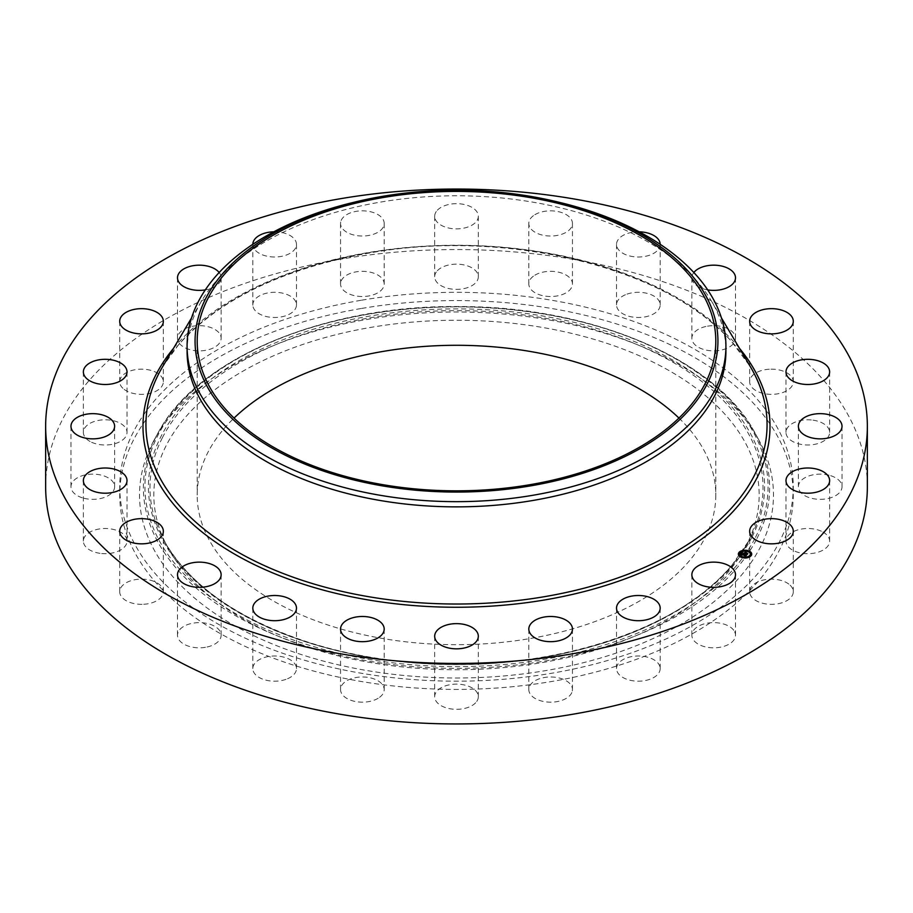 <?xml version="1.0" encoding="UTF-8"?>
<svg xmlns="http://www.w3.org/2000/svg" width="913" height="913" viewBox="0 0 913 913"><rect width="100%" height="100%" fill="white"/><g stroke="black" fill="none" stroke-linecap="round" stroke-linejoin="round"><path stroke-width="0.68" stroke-dasharray="4.57 3.42" d="M734.611 631.682A21.821 12.599 180 0 1 735.501 635.231A21.821 12.599 180 0 1 716.785 647.694A21.821 12.599 180 0 1 692.739 638.769A21.821 12.599 180 0 1 691.86 635.231A21.821 12.599 180 0 1 710.576 622.757A21.821 12.599 180 0 1 734.611 631.682M45.65 486.743A410.85 237.197 180 0 1 340.834 259.144A410.85 237.197 180 0 1 867.35 486.743M187.085 351.322A269.415 155.541 180 0 1 201.602 300.959A269.415 155.541 180 0 1 380.653 202.07A269.415 155.541 180 0 1 711.398 300.959A269.415 155.541 180 0 1 725.915 351.322M351.87 202.789A269.415 155.541 180 0 1 380.653 196.877A269.415 155.541 180 0 1 561.13 202.789M678.941 418.063A259.303 149.709 180 0 1 715.803 494.994A259.303 149.709 180 0 1 529.506 638.644A259.303 149.709 180 0 1 197.197 494.994A259.303 149.709 180 0 1 234.059 418.063M361.685 308.434A336.76 194.423 180 0 1 793.26 494.994A336.76 194.423 180 0 1 551.315 681.555A336.76 194.423 180 0 1 119.74 494.994A336.76 194.423 180 0 1 361.685 308.434M361.685 300.183A336.76 194.423 180 0 1 793.26 486.743A336.76 194.423 180 0 1 551.315 673.315A336.76 194.423 180 0 1 119.74 486.743A336.76 194.423 180 0 1 361.685 300.183M660.167 668.305A21.821 12.599 180 0 1 660.179 668.601A21.821 12.599 180 0 1 638.609 681.189A21.821 12.599 180 0 1 616.537 668.898A21.821 12.599 180 0 1 616.526 668.601A21.821 12.599 180 0 1 638.096 656.002A21.821 12.599 180 0 1 660.167 668.305M571.835 692.545A21.821 12.599 180 0 1 548.04 702.086A21.821 12.599 180 0 1 528.81 689.577A21.821 12.599 180 0 1 529.426 686.599A21.821 12.599 180 0 1 553.221 677.069A21.821 12.599 180 0 1 572.451 689.577A21.821 12.599 180 0 1 571.835 692.545M475.65 702.77A21.821 12.599 180 0 1 451.102 708.933A21.821 12.599 180 0 1 434.679 696.733A21.821 12.599 180 0 1 437.35 690.685A21.821 12.599 180 0 1 461.898 684.522A21.821 12.599 180 0 1 478.321 696.733A21.821 12.599 180 0 1 475.65 702.77M378.153 698.274A21.821 12.599 180 0 1 354.255 701.264A21.821 12.599 180 0 1 340.549 689.577A21.821 12.599 180 0 1 346.575 680.881A21.821 12.599 180 0 1 370.484 677.88A21.821 12.599 180 0 1 384.19 689.577A21.821 12.599 180 0 1 378.153 698.274M285.997 679.352A21.821 12.599 180 0 1 263.96 679.58A21.821 12.599 180 0 1 252.821 668.601A21.821 12.599 180 0 1 263.298 657.839A21.821 12.599 180 0 1 285.335 657.611A21.821 12.599 180 0 1 296.474 668.601A21.821 12.599 180 0 1 285.997 679.352M205.471 647.317A21.821 12.599 180 0 1 177.499 635.231A21.821 12.599 180 0 1 193.179 623.134A21.821 12.599 180 0 1 221.14 635.231A21.821 12.599 180 0 1 205.471 647.317M142.04 604.338A21.821 12.599 180 0 1 119.706 591.738A21.821 12.599 180 0 1 141.013 579.139A21.821 12.599 180 0 1 163.347 591.738A21.821 12.599 180 0 1 142.04 604.338M100.042 553.335A21.821 12.599 180 0 1 83.368 541.089A21.821 12.599 180 0 1 110.336 528.855A21.821 12.599 180 0 1 127.01 541.089A21.821 12.599 180 0 1 100.042 553.335M82.33 497.802A21.821 12.599 180 0 1 70.974 486.743A21.821 12.599 180 0 1 103.26 475.684A21.821 12.599 180 0 1 114.616 486.743A21.821 12.599 180 0 1 82.33 497.802M90.125 441.515A21.821 12.599 180 0 1 83.368 432.397A21.821 12.599 180 0 1 96.607 420.813A21.821 12.599 180 0 1 120.254 423.278A21.821 12.599 180 0 1 127.01 432.397A21.821 12.599 180 0 1 113.783 443.98A21.821 12.599 180 0 1 90.125 441.515M122.89 388.31A21.821 12.599 180 0 1 119.706 381.76A21.821 12.599 180 0 1 135.626 369.628A21.821 12.599 180 0 1 160.163 375.197A21.821 12.599 180 0 1 163.347 381.76A21.821 12.599 180 0 1 147.415 393.891A21.821 12.599 180 0 1 122.89 388.31M178.389 341.816A21.821 12.599 180 0 1 177.499 338.267A21.821 12.599 180 0 1 196.215 325.793A21.821 12.599 180 0 1 220.261 334.717A21.821 12.599 180 0 1 221.14 338.267A21.821 12.599 180 0 1 202.424 350.74A21.821 12.599 180 0 1 178.389 341.816M252.833 305.193A21.821 12.599 180 0 1 252.821 304.896A21.821 12.599 180 0 1 274.391 292.297A21.821 12.599 180 0 1 296.463 304.6A21.821 12.599 180 0 1 296.474 304.896A21.821 12.599 180 0 1 274.904 317.496A21.821 12.599 180 0 1 252.833 305.193M341.165 280.942A21.821 12.599 180 0 1 364.96 271.412A21.821 12.599 180 0 1 384.19 283.92A21.821 12.599 180 0 1 383.574 286.887A21.821 12.599 180 0 1 359.779 296.428A21.821 12.599 180 0 1 340.549 283.92A21.821 12.599 180 0 1 341.165 280.942M437.35 270.727A21.821 12.599 180 0 1 461.898 264.553A21.821 12.599 180 0 1 478.321 276.765A21.821 12.599 180 0 1 475.65 282.802A21.821 12.599 180 0 1 451.102 288.976A21.821 12.599 180 0 1 434.679 276.765A21.821 12.599 180 0 1 437.35 270.727M534.847 275.224A21.821 12.599 180 0 1 558.745 272.222A21.821 12.599 180 0 1 572.451 283.92A21.821 12.599 180 0 1 566.425 292.616A21.821 12.599 180 0 1 542.516 295.618A21.821 12.599 180 0 1 528.81 283.92A21.821 12.599 180 0 1 534.847 275.224M627.003 294.134A21.821 12.599 180 0 1 649.04 293.918A21.821 12.599 180 0 1 660.179 304.896A21.821 12.599 180 0 1 649.702 315.658A21.821 12.599 180 0 1 627.665 315.887A21.821 12.599 180 0 1 616.526 304.896A21.821 12.599 180 0 1 627.003 294.134M707.529 326.181A21.821 12.599 180 0 1 735.501 338.267A21.821 12.599 180 0 1 719.821 350.352A21.821 12.599 180 0 1 691.86 338.267A21.821 12.599 180 0 1 707.529 326.181M770.96 369.16A21.821 12.599 180 0 1 793.294 381.76A21.821 12.599 180 0 1 771.987 394.348A21.821 12.599 180 0 1 749.653 381.76A21.821 12.599 180 0 1 770.96 369.16M812.958 420.151A21.821 12.599 180 0 1 829.632 432.397A21.821 12.599 180 0 1 802.664 444.642A21.821 12.599 180 0 1 785.99 432.397A21.821 12.599 180 0 1 812.958 420.151M830.67 475.684A21.821 12.599 180 0 1 842.026 486.743A21.821 12.599 180 0 1 809.74 497.802A21.821 12.599 180 0 1 798.384 486.743A21.821 12.599 180 0 1 830.67 475.684M822.875 531.982A21.821 12.599 180 0 1 829.632 541.089A21.821 12.599 180 0 1 816.393 552.673A21.821 12.599 180 0 1 792.746 550.208A21.821 12.599 180 0 1 785.99 541.089A21.821 12.599 180 0 1 799.217 529.517A21.821 12.599 180 0 1 822.875 531.982M790.11 585.187A21.821 12.599 180 0 1 793.294 591.738A21.821 12.599 180 0 1 777.374 603.87A21.821 12.599 180 0 1 752.837 598.289A21.821 12.599 180 0 1 749.653 591.738A21.821 12.599 180 0 1 765.585 579.607A21.821 12.599 180 0 1 790.11 585.187M273.797 231.811A21.821 12.599 180 0 1 296.463 244.102A21.821 12.599 180 0 1 296.474 244.399A21.821 12.599 180 0 1 274.904 256.998A21.821 12.599 180 0 1 252.833 244.695A21.821 12.599 180 0 1 252.821 244.399A21.821 12.599 180 0 1 252.821 244.307M341.165 220.455A21.821 12.599 180 0 1 364.96 210.914A21.821 12.599 180 0 1 384.19 223.423A21.821 12.599 180 0 1 383.574 226.401A21.821 12.599 180 0 1 359.779 235.931A21.821 12.599 180 0 1 340.549 223.423A21.821 12.599 180 0 1 341.165 220.455M437.35 210.23A21.821 12.599 180 0 1 461.898 204.067A21.821 12.599 180 0 1 478.321 216.267A21.821 12.599 180 0 1 475.65 222.316A21.821 12.599 180 0 1 451.102 228.478A21.821 12.599 180 0 1 434.679 216.267A21.821 12.599 180 0 1 437.35 210.23M534.847 214.726A21.821 12.599 180 0 1 558.745 211.736A21.821 12.599 180 0 1 572.451 223.423A21.821 12.599 180 0 1 566.425 232.119A21.821 12.599 180 0 1 542.516 235.12A21.821 12.599 180 0 1 528.81 223.423A21.821 12.599 180 0 1 534.847 214.726M660.179 244.307A21.821 12.599 180 0 1 660.179 244.399A21.821 12.599 180 0 1 649.702 255.161A21.821 12.599 180 0 1 627.665 255.389A21.821 12.599 180 0 1 616.526 244.399A21.821 12.599 180 0 1 627.003 233.648A21.821 12.599 180 0 1 639.203 231.811M707.689 289.889A21.821 12.599 180 0 1 691.86 277.769A21.821 12.599 180 0 1 693.834 272.519M219.166 272.519A21.821 12.599 180 0 1 220.261 274.231A21.821 12.599 180 0 1 221.14 277.769A21.821 12.599 180 0 1 205.311 289.889M152.345 443.478A316.971 182.999 180 0 1 154.137 440.066A316.971 182.999 180 0 1 456.5 311.995A316.971 182.999 180 0 1 758.863 440.066A316.971 182.999 180 0 1 760.655 546.522A316.971 182.999 180 0 1 367.254 670.599A316.971 182.999 180 0 1 152.345 443.478M746.925 544.194A302.671 174.748 180 0 1 745.213 547.446A302.671 174.748 180 0 1 456.5 669.743A302.671 174.748 180 0 1 167.787 547.446A302.671 174.748 180 0 1 166.075 445.795A302.671 174.748 180 0 1 541.717 327.322A302.671 174.748 180 0 1 746.925 544.194M744.163 553.54L745.145 553.974M745.065 554.054L746.514 554.921L746.503 554.248M746.902 554.305L746.514 554.921M746.149 553.152L746.777 553.426L745.693 553.792M745.601 553.62L744.654 553.198L745.624 552.753L744.757 553.198L745.601 553.575M745.567 552.707L744.415 553.221M744.415 552.993L745.191 552.73M745.83 552.182L745.807 553.004M744.803 552.605L744.757 553.198M745.248 555.583L744.928 556.154L742.6 554.83L742.497 555.412L742.486 554.465M742.235 554.853L742.235 555.446M745.944 552.958L747.017 553.381L745.944 552.627M743.467 554.202L746.138 555.469L745.134 556.154L745.978 555.515L743.467 554.248M746.286 553.495L747.838 554.191L746.708 554.967L747.679 554.237L745.932 553.769L746.286 553.244M744.631 550.573A6.665 3.846 0 0 0 743.867 550.619M738.389 554.248A6.665 3.846 0 0 0 738.377 554.408A6.665 3.846 0 0 0 740.991 557.466A6.665 3.846 0 0 0 747.998 557.866A6.665 3.846 0 0 0 751.719 554.408A6.665 3.846 0 0 0 751.707 554.248M745.43 557.432A5.25 3.036 0 0 0 746.172 557.375M750.292 554.248A5.25 3.036 0 0 0 748.238 552.011A5.25 3.036 0 0 0 742.851 551.657A5.25 3.036 0 0 0 739.804 554.248M740.603 552.148L740.032 552.148M748.957 551.52L748.386 551.52M743.924 551.121L744.654 551.053M744.552 550.836L743.981 550.836M750.064 556.348L749.493 556.348M751.239 553.803L750.669 553.803M741.698 556.976L741.128 556.976M739.416 554.693L738.845 554.693M746.104 557.66L745.533 557.66M745.453 557.923L746.218 557.877M162.662 366.649A310.568 179.313 180 0 1 369.057 252.661A310.568 179.313 180 0 1 750.338 366.649L731.427 341.359C667.22 267.635 506.144 228.159 368.772 253.118C283.121 268.593 219.736 299.11 178.606 344.692L162.662 366.649M173.504 348.355A313.513 181.002 180 0 1 368.236 252.57A313.513 181.002 180 0 1 739.496 348.355M755.462 537.392A311.561 179.884 0 0 0 544.216 314.14A311.561 179.884 0 0 0 157.538 436.106A311.561 179.884 0 0 0 368.784 659.346A311.561 179.884 0 0 0 755.462 537.392M756.957 538.487A313.125 180.785 0 0 0 755.188 433.333A313.125 180.785 0 0 0 456.5 306.814A313.125 180.785 0 0 0 157.812 433.333A313.125 180.785 0 0 0 156.043 436.699A313.125 180.785 0 0 0 368.338 661.058A313.125 180.785 0 0 0 756.957 538.487M752.118 536.821A308.08 177.864 180 0 1 369.765 657.417A308.08 177.864 180 0 1 160.882 436.665A308.08 177.864 180 0 1 543.235 316.069A308.08 177.864 180 0 1 752.118 536.821M162.377 437.772A306.517 176.962 0 0 0 164.112 540.701A306.517 176.962 0 0 0 456.5 664.561A306.517 176.962 0 0 0 748.888 540.701A306.517 176.962 0 0 0 750.623 537.415A306.517 176.962 0 0 0 542.801 317.781A306.517 176.962 0 0 0 162.377 437.772M735.501 574.734L735.501 635.231M691.86 574.734L691.86 635.231M201.602 300.959L191.57 317.895M711.398 300.959L721.43 317.895M197.197 341.12L197.197 494.994M715.803 341.12L715.803 494.994M793.26 486.743L793.26 494.994M119.74 486.743L119.74 494.994M252.821 244.399L252.821 304.896M296.474 244.399L296.474 304.896M528.81 629.08L528.81 689.577M572.451 629.08L572.451 689.577M384.19 223.423L384.19 283.92M340.549 223.423L340.549 283.92M434.679 636.235L434.679 696.733M478.321 636.235L478.321 696.733M478.321 216.267L478.321 276.765M434.679 216.267L434.679 276.765M340.549 629.08L340.549 689.577M384.19 629.08L384.19 689.577M572.451 223.423L572.451 283.92M528.81 223.423L528.81 283.92M252.821 608.104L252.821 668.601M296.474 608.104L296.474 668.601M660.179 244.399L660.179 304.896M616.526 244.399L616.526 304.896M177.499 574.734L177.499 635.231M221.14 574.734L221.14 635.231M735.501 277.769L735.501 338.267M691.86 277.769L691.86 338.267M119.706 531.24L119.706 591.738M163.347 531.24L163.347 591.738M793.294 321.262L793.294 381.76M749.653 321.262L749.653 381.76M83.368 480.603L83.368 541.089M127.01 480.603L127.01 541.089M829.632 371.911L829.632 432.397M785.99 371.911L785.99 432.397M70.974 426.257L70.974 486.743M114.616 426.257L114.616 486.743M842.026 426.257L842.026 486.743M798.384 426.257L798.384 486.743M83.368 371.911L83.368 432.397M127.01 371.911L127.01 432.397M829.632 480.603L829.632 541.089M785.99 480.603L785.99 541.089M119.706 321.262L119.706 381.76M163.347 321.262L163.347 381.76M793.294 531.24L793.294 591.738M749.653 531.24L749.653 591.738M177.499 277.769L177.499 338.267M221.14 277.769L221.14 338.267M660.179 608.104L660.179 668.601M616.526 608.104L616.526 668.601M758.863 440.066L755.188 433.333C717.002 359.642 591.339 306.095 459.068 306.563C325.039 304.782 196.443 358.638 157.812 433.333L154.137 440.066M167.787 547.446L164.112 540.701C189.756 585.644 238.567 619.744 310.546 642.992C344.92 653.674 381.508 660.373 420.288 663.066C546.533 672.79 678.005 631.34 731.986 565.147L748.888 540.701L745.213 547.446"/><path stroke-width="1.37" d="M734.611 571.184A21.821 12.599 180 0 1 735.501 574.734A21.821 12.599 180 0 1 716.785 587.207A21.821 12.599 180 0 1 692.739 578.283A21.821 12.599 180 0 1 691.86 574.734A21.821 12.599 180 0 1 710.576 562.26A21.821 12.599 180 0 1 734.611 571.184M867.35 426.257L867.35 486.743A410.85 237.197 180 0 1 572.166 714.354A410.85 237.197 180 0 1 45.65 486.743L45.65 426.257A410.85 237.197 180 0 1 340.834 198.646A410.85 237.197 180 0 1 867.35 426.257A410.85 237.197 180 0 1 572.166 653.856A410.85 237.197 180 0 1 45.65 426.257M558.026 202.035L561.13 202.789A269.415 155.541 180 0 1 725.915 346.13L725.915 351.322A269.415 155.541 180 0 1 532.347 500.575A269.415 155.541 180 0 1 187.085 351.322L187.085 346.13A269.415 155.541 180 0 1 197.984 302.329A269.415 155.541 180 0 1 351.87 202.789L354.974 202.035A261.426 150.93 180 0 1 558.026 202.035A261.426 150.93 180 0 1 707.358 383.62A261.426 150.93 180 0 1 382.901 485.956A261.426 150.93 180 0 1 205.642 298.631A261.426 150.93 180 0 1 354.974 202.035M725.915 346.13A269.415 155.541 180 0 1 715.016 389.919A269.415 155.541 180 0 1 532.347 495.371A269.415 155.541 180 0 1 187.085 346.13M234.059 418.063A259.303 149.709 180 0 1 383.494 351.345A259.303 149.709 180 0 1 678.941 418.063M529.506 484.78A259.303 149.709 180 0 1 197.197 341.12A259.303 149.709 180 0 1 383.494 197.47A259.303 149.709 180 0 1 715.803 341.12A259.303 149.709 180 0 1 529.506 484.78M252.821 244.307A21.821 12.599 180 0 1 273.797 231.811M571.835 632.058A21.821 12.599 180 0 1 548.04 641.588A21.821 12.599 180 0 1 528.81 629.08A21.821 12.599 180 0 1 529.426 626.113A21.821 12.599 180 0 1 553.221 616.572A21.821 12.599 180 0 1 572.451 629.08A21.821 12.599 180 0 1 571.835 632.058M475.65 642.273A21.821 12.599 180 0 1 451.102 648.447A21.821 12.599 180 0 1 434.679 636.235A21.821 12.599 180 0 1 437.35 630.198A21.821 12.599 180 0 1 461.898 624.024A21.821 12.599 180 0 1 478.321 636.235A21.821 12.599 180 0 1 475.65 642.273M378.153 637.776A21.821 12.599 180 0 1 354.255 640.778A21.821 12.599 180 0 1 340.549 629.08A21.821 12.599 180 0 1 346.575 620.384A21.821 12.599 180 0 1 370.484 617.382A21.821 12.599 180 0 1 384.19 629.08A21.821 12.599 180 0 1 378.153 637.776M285.997 618.866A21.821 12.599 180 0 1 263.96 619.082A21.821 12.599 180 0 1 252.821 608.104A21.821 12.599 180 0 1 263.298 597.342A21.821 12.599 180 0 1 285.335 597.113A21.821 12.599 180 0 1 296.474 608.104A21.821 12.599 180 0 1 285.997 618.866M639.203 231.811A21.821 12.599 180 0 1 660.179 244.307M205.471 586.819A21.821 12.599 180 0 1 177.499 574.734A21.821 12.599 180 0 1 193.179 562.648A21.821 12.599 180 0 1 221.14 574.734A21.821 12.599 180 0 1 205.471 586.819M693.834 272.519A21.821 12.599 180 0 1 707.529 265.683A21.821 12.599 180 0 1 735.501 277.769A21.821 12.599 180 0 1 719.821 289.866A21.821 12.599 180 0 1 707.689 289.889M142.04 543.84A21.821 12.599 180 0 1 119.706 531.24A21.821 12.599 180 0 1 141.013 518.652A21.821 12.599 180 0 1 163.347 531.24A21.821 12.599 180 0 1 142.04 543.84M770.96 308.662A21.821 12.599 180 0 1 793.294 321.262A21.821 12.599 180 0 1 771.987 333.861A21.821 12.599 180 0 1 749.653 321.262A21.821 12.599 180 0 1 770.96 308.662M100.042 492.849A21.821 12.599 180 0 1 83.368 480.603A21.821 12.599 180 0 1 110.336 468.358A21.821 12.599 180 0 1 127.01 480.603A21.821 12.599 180 0 1 100.042 492.849M812.958 359.665A21.821 12.599 180 0 1 829.632 371.911A21.821 12.599 180 0 1 802.664 384.145A21.821 12.599 180 0 1 785.99 371.911A21.821 12.599 180 0 1 812.958 359.665M82.33 437.316A21.821 12.599 180 0 1 70.974 426.257A21.821 12.599 180 0 1 103.26 415.198A21.821 12.599 180 0 1 114.616 426.257A21.821 12.599 180 0 1 82.33 437.316M830.67 415.198A21.821 12.599 180 0 1 842.026 426.257A21.821 12.599 180 0 1 809.74 437.316A21.821 12.599 180 0 1 798.384 426.257A21.821 12.599 180 0 1 830.67 415.198M90.125 381.018A21.821 12.599 180 0 1 83.368 371.911A21.821 12.599 180 0 1 96.607 360.327A21.821 12.599 180 0 1 120.254 362.792A21.821 12.599 180 0 1 127.01 371.911A21.821 12.599 180 0 1 113.783 383.483A21.821 12.599 180 0 1 90.125 381.018M822.875 471.485A21.821 12.599 180 0 1 829.632 480.603A21.821 12.599 180 0 1 816.393 492.187A21.821 12.599 180 0 1 792.746 489.722A21.821 12.599 180 0 1 785.99 480.603A21.821 12.599 180 0 1 799.217 469.02A21.821 12.599 180 0 1 822.875 471.485M122.89 327.813A21.821 12.599 180 0 1 119.706 321.262A21.821 12.599 180 0 1 135.626 309.13A21.821 12.599 180 0 1 160.163 314.711A21.821 12.599 180 0 1 163.347 321.262A21.821 12.599 180 0 1 147.415 333.393A21.821 12.599 180 0 1 122.89 327.813M790.11 524.69A21.821 12.599 180 0 1 793.294 531.24A21.821 12.599 180 0 1 777.374 543.372A21.821 12.599 180 0 1 752.837 537.803A21.821 12.599 180 0 1 749.653 531.24A21.821 12.599 180 0 1 765.585 519.109A21.821 12.599 180 0 1 790.11 524.69M205.311 289.889A21.821 12.599 180 0 1 178.389 281.318A21.821 12.599 180 0 1 177.499 277.769A21.821 12.599 180 0 1 194.674 265.466A21.821 12.599 180 0 1 219.166 272.519M660.167 607.807A21.821 12.599 180 0 1 660.179 608.104A21.821 12.599 180 0 1 638.609 620.703A21.821 12.599 180 0 1 616.537 608.4A21.821 12.599 180 0 1 616.526 608.104A21.821 12.599 180 0 1 638.096 595.504A21.821 12.599 180 0 1 660.167 607.807M749.105 551.03A6.665 3.846 180 0 1 751.719 554.088A6.665 3.846 180 0 1 747.998 557.535A6.665 3.846 180 0 1 740.991 557.135A6.665 3.846 180 0 1 738.377 554.088A6.665 3.846 180 0 1 742.098 550.63A6.665 3.846 180 0 1 749.105 551.03M748.386 551.52L748.272 551.68A5.25 3.036 180 0 1 750.303 554.088A5.25 3.036 180 0 1 747.37 556.804A5.25 3.036 180 0 1 741.847 556.485A5.25 3.036 180 0 1 739.792 554.088A5.25 3.036 180 0 1 742.726 551.361A5.25 3.036 180 0 1 748.238 551.68L749.082 551.349L748.272 551.349M743.285 553.849L745.738 555.218L744.928 555.823L742.429 554.419L741.367 554.99L743.467 553.381L743.102 554.123L746.138 555.138L745.236 555.823L745.978 555.184L743.559 553.883M745.465 551.874L745.875 552.399L744.415 552.901L745.499 553.381L744.654 552.867L745.624 552.422L744.757 552.867L745.807 552.673L746.777 553.107L745.693 553.461L747.382 553.94L746.514 554.59L743.627 553.255L745.556 552.045M747.017 553.05L745.944 552.627L747.017 553.05M746.035 553.438L747.838 553.86L746.708 554.636L747.679 553.906L746.035 553.483M740.557 551.806L739.907 551.988L740.557 551.806M744.517 550.482L743.867 550.676L744.517 550.482M750.018 555.994L749.368 556.177L750.018 555.994M751.205 553.449L750.554 553.632L751.205 553.449M741.173 556.998L741.824 556.816L741.173 556.998M738.891 554.716L739.541 554.533L738.891 554.716M745.579 557.683L746.229 557.489L745.579 557.683M745.693 553.461L746.902 554.305M744.415 552.901L745.601 553.289M742.794 554.134L745.248 555.583M751.707 554.248A6.665 3.846 0 0 0 749.105 551.361A6.665 3.846 0 0 0 749.082 551.349L748.957 551.52M748.534 551.132A6.665 3.846 0 0 0 744.631 550.573M743.867 550.619A6.665 3.846 0 0 0 740.203 551.76M740.032 552.148L739.907 551.988A6.665 3.846 0 0 0 738.389 554.248M741.55 557.364L741.824 556.816A5.25 3.036 0 0 0 741.847 556.816A5.25 3.036 0 0 0 745.43 557.432M746.172 557.375A5.25 3.036 0 0 0 749.379 556.131M749.527 555.994A5.25 3.036 0 0 0 750.303 554.408A5.25 3.036 0 0 0 750.292 554.248M739.804 554.248A5.25 3.036 0 0 0 739.792 554.408A5.25 3.036 0 0 0 741.367 556.576M739.907 552.319L740.557 552.502M750.669 553.803L751.239 553.803M738.845 554.693L739.416 554.693M721.43 317.895L750.338 366.649A310.568 179.313 180 0 1 543.943 596.771A310.568 179.313 180 0 1 232.073 548.656A310.568 179.313 180 0 1 162.662 366.649L191.57 317.895M739.496 348.355A313.513 181.002 180 0 1 544.764 599.932A313.513 181.002 180 0 1 217.853 543.646A313.513 181.002 180 0 1 173.504 348.355"/></g></svg>
